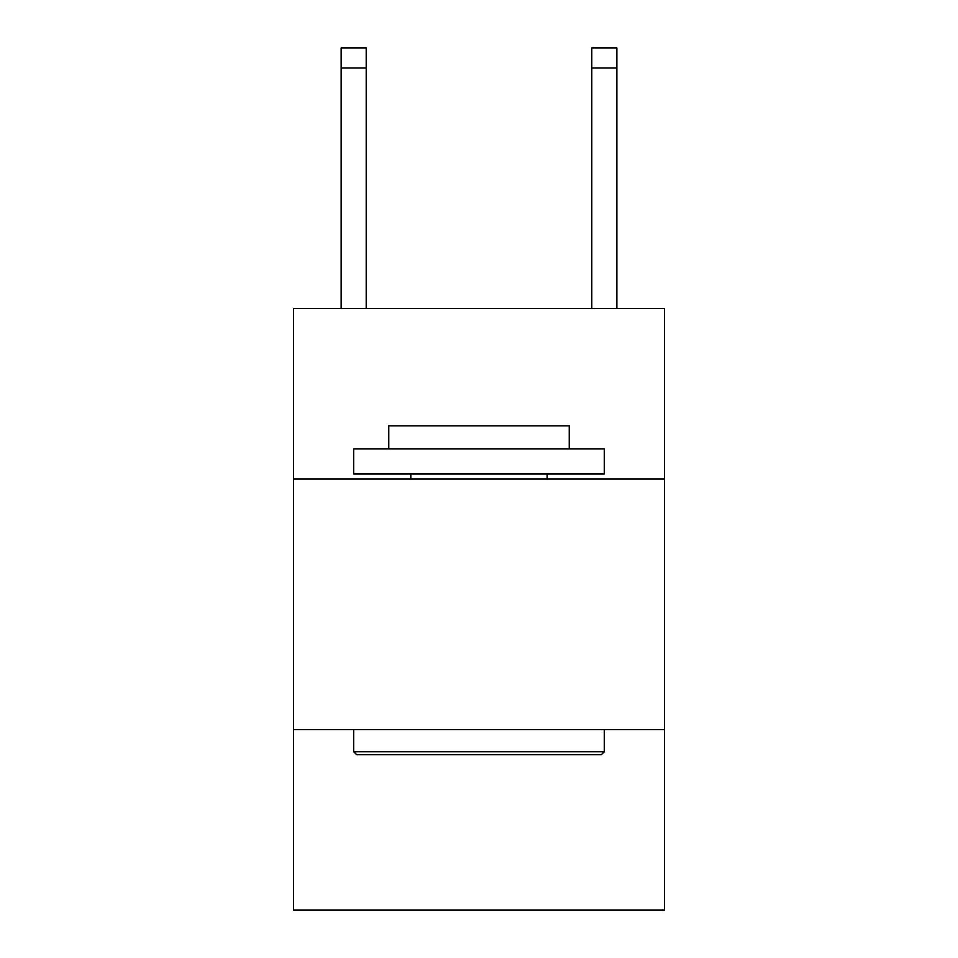 <?xml version="1.0" encoding="UTF-8"?>
<svg xmlns="http://www.w3.org/2000/svg" width="958" height="958" viewBox="0 0 958 958"><rect width="100%" height="100%" fill="white"/><g stroke="black" fill="none" stroke-linecap="round" stroke-linejoin="round"><path stroke-width="1.44" d="M664.469 479L664.469 308.56L293.531 308.56L293.531 479L664.469 479L664.469 910.1L293.531 910.1L293.531 479M664.469 729.637L293.531 729.637M356.687 754.7L353.682 751.695L604.318 751.695L601.313 754.7L356.687 754.7M604.318 448.919L604.318 473.982L353.682 473.982L353.682 448.919L604.318 448.919M388.768 448.919L388.768 425.867L569.232 425.867L569.232 448.919M604.318 729.637L604.318 751.695M353.682 729.637L353.682 751.695M547.174 473.982L547.174 479M410.826 473.982L410.826 479M366.207 308.56L366.207 67.946L341.144 67.946L341.144 47.9L366.207 47.9L366.207 67.946M341.144 308.56L341.144 67.946M616.856 308.56L616.856 47.9L591.793 47.9L591.793 308.56M591.793 67.946L616.856 67.946"/></g></svg>
